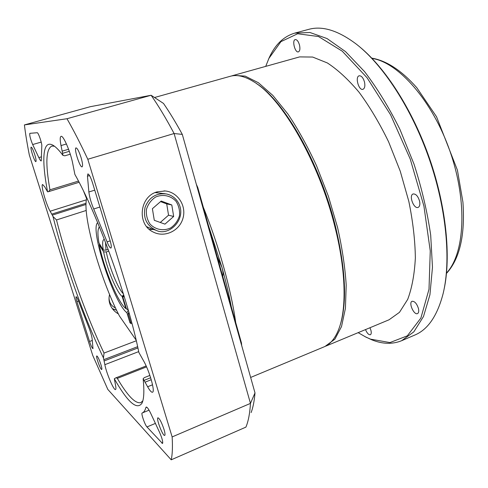 <?xml version="1.0" encoding="UTF-8"?>
<svg xmlns="http://www.w3.org/2000/svg" width="488" height="488" viewBox="0 0 488 488"><rect width="100%" height="100%" fill="white"/><g stroke="black" fill="none" stroke-linecap="round" stroke-linejoin="round"><path stroke-width="0.73" d="M359.625 46.805C385.618 68.106 412.811 110.379 429.599 158.661C446.337 206.967 451.18 256.993 443.97 289.817M268.485 59.322L269.419 57.242C275.269 44.518 283.699 36.478 294.709 33.129L309.917 32.489L327.027 38.546L345.535 51.618L364.566 71.62C377.206 88.206 388.985 107.445 399.904 129.326L414.001 164.078C421.766 188.258 427.335 211.957 430.697 235.167L432.472 267.284L429.928 294.77L423.499 316.498L413.824 331.852L401.63 340.709L414.763 335.073C427.915 329.601 437.376 315.736 443.153 293.489C451.156 260.47 446.52 208.785 429.196 158.801C411.829 108.836 383.452 65.392 356.71 44.432C338.391 30.543 322.379 25.529 308.66 29.378L308.501 29.42M358.161 332.651L365.591 336.927L370.453 339.13L389.955 342.57L407.309 335.842L420.882 318.048L429.001 289.262L430.257 250.93L423.92 206.082L410.249 159.064L390.577 114.79L367.067 77.757L342.247 51.173L318.493 36.527L297.649 33.757L280.929 41.645L268.918 58.383L265.728 66.344M401.63 340.709C392.358 344.461 382.348 344.138 371.594 339.733L364.67 336.458M340.252 324.788C348.847 298.705 344.003 246.623 325.954 194.639C307.916 142.648 279.453 98.765 256.548 83.607C284.04 100.79 319.963 163.199 335.396 226.151C345.638 269.23 347.255 302.109 340.252 324.788M231.233 76.049L233.697 75.384L245.153 76.104L258.372 82.722L272.853 95.428L287.92 114.021C298.022 129.131 307.562 146.369 316.535 165.743L328.375 196.213L337.556 227.463C342.21 248.099 345.089 267.296 346.199 285.065L345.425 308.349L341.521 326.551L334.902 339.148L325.069 346.407M418.466 308.581C416.825 303.597 414.702 301.169 412.104 301.291C408.285 302.536 413.934 315.407 417.514 313.589C418.71 312.936 419.027 311.265 418.466 308.581M365.5 329.595C367.061 333.219 368.678 334.939 370.349 334.75C371.283 334.225 371.484 332.785 370.953 330.431L369.959 327.735M299.51 45.085C298.394 41.352 296.978 39.516 295.252 39.577C291.757 40.242 295.081 53.1 298.412 51.868C299.913 51.081 300.272 48.818 299.51 45.085M364.518 82.106C363.218 77.745 361.431 75.64 359.168 75.793C354.806 76.762 358.796 90.902 362.962 89.304C364.75 88.407 365.268 86.01 364.518 82.106M419.576 201.111C418.015 196.133 415.861 193.748 413.116 193.968C408.554 195.267 413.8 209.328 418.131 207.394C419.747 206.564 420.229 204.472 419.576 201.111M326.082 346.016L389.064 319.78L399.471 312.338L407.7 299.376C411.951 288.06 414.507 274.25 415.355 257.932C415.111 240.419 412.94 221.607 408.852 201.501L400.245 171.19L388.588 141.794C379.542 123.183 369.721 106.695 359.125 92.323C348.377 79.538 337.787 69.747 327.35 62.946L312.662 57.053L299.62 56.901L232.27 75.725M250.649 377.45L324.087 346.852C330.699 344.156 335.829 337.611 339.483 327.216C346.7 306.586 345.614 268.845 334.884 226.682C319.115 162.351 282.229 98.789 254.437 82.179C245.129 76.287 237.046 74.328 230.184 76.311L154.537 97.515M231.336 306.958C228.97 294.447 225.84 281.247 221.948 267.351L208.461 225.56M203.301 207.217C218.99 246.001 231.105 289.555 235.716 322.525M222.741 276.367C223.327 274.476 223.065 271.474 221.948 267.351L217.258 256.871M123.366 293.77C118.102 288.981 108.934 266.369 106.311 251.924L103.615 251.906C106.506 267.772 116.864 292.806 122.165 296.442L123.671 294.74M99.698 244.128L99.296 244.701L103.615 251.906M99.296 244.701C103.413 267.351 118.169 303.158 125.867 308.562L126.422 308.825M122.165 296.442L125.867 308.562M108.812 251.076L106.311 251.924M123.909 295.521L122.756 296.826L124.312 296.814M128.076 309.459L126.465 308.971L122.756 296.826M104.365 239.358C102.529 239.577 102.169 243.158 103.291 250.112L105.994 250.131L105.518 242.329M99.491 227.091L98.789 227.902C97.6 230.293 97.661 235.301 98.966 242.914L103.291 250.112M105.994 250.131L108.183 249.386M86.4 199.805L50.111 211.231C46.037 204.21 40.492 184.555 42.621 184.513L44.701 186.819L47.58 191.821L48.593 191.644L49.953 189.82L78.464 181.091M146.565 366.878L117.321 378.389L116.553 377.834L115.583 377.974L114.326 378.761L115.564 385.343C116.046 387.899 116.04 389.302 115.54 389.546C113.893 390.778 106.469 373.411 104.853 364.676L103.474 357.93C84.18 318.024 64.257 262.038 53.021 216.532L52.314 215.123L86.016 204.454M66.447 143.99L61.012 145.564C59.932 139.989 59.945 136.915 61.037 136.353C63.288 134.975 70.736 152.451 72.889 164.291L74.877 174.417C97.698 214.555 128.509 299.992 138.86 352.446L143.478 360.662C149.426 370.758 155.434 391.937 152.494 392.224C151.451 392.492 149.834 390.668 147.632 386.764L143.137 378.749C144.375 391.089 143.972 399.263 141.935 403.277C136.817 410.359 127.618 402.185 114.326 378.761M47.58 191.821C41.675 160.851 42.401 140.263 52.247 144.863C55.126 146.205 58.694 149.706 62.94 155.373L62.598 153.299L69.326 151.335M70.272 154.202L64.806 155.812L62.94 155.373M54.442 146.211L51.746 146.083C45.921 149.255 45.323 163.834 49.953 189.82M149.371 229.433L153.689 229.512M157.166 192.522L156.361 192.107M157.057 191.876C139.355 196.609 136.756 224.608 153.275 232.044C164.554 237.967 179.474 230.958 182.939 218.386C186.697 205.899 177.827 192.022 165.164 190.973L157.057 191.876M118.371 313.894L117.236 313.223C114.046 311.106 111.734 308.379 110.312 305.043C108.879 301.657 108.635 298.137 109.58 294.484M114.259 309.581L112.996 309.471M150.847 413.641C148.688 409.127 147.144 406.931 146.217 407.065L145.888 407.547C145.076 410.512 143.862 412.317 142.258 412.964L142.173 413C140.849 413.147 144.893 424.914 146.961 426.945L162.528 443.488C163.114 442.036 162.156 438.383 159.649 432.527L150.847 413.641M78.721 301.572C77.507 298.424 76.634 296.808 76.104 296.71C75.768 297.064 76.043 298.711 76.939 301.645L89.536 341.484C91.012 345.852 92.165 348.255 92.982 348.688L92.147 338.825C91.707 335.714 90.5 331.675 88.523 326.698L78.721 301.572M41.791 146.101C42.267 143.838 38.29 132.26 37.198 132.73L29.835 133.328C29.439 135.219 30.384 138.952 32.665 144.54L38.839 157.6C39.937 159.899 40.742 161.01 41.248 160.936L41.791 146.101M81.051 157.508C79.05 151.414 77.378 148.206 76.037 147.876C73.615 148.145 79.959 167.951 82.1 166.841C82.96 166.072 82.612 162.961 81.051 157.508M34.703 154.47C33.178 149.883 32.013 147.443 31.208 147.144C29.774 147.211 34.672 162.339 35.892 161.619C36.368 161.071 35.972 158.685 34.703 154.47M100.857 364.371C99.119 359.253 97.771 356.441 96.813 355.941C95.52 356.081 100.644 370.258 101.718 369.501C102.084 369.154 101.797 367.446 100.857 364.371M163.992 429.355C161.595 422.327 159.582 418.472 157.953 417.795C155.873 418.192 162.925 436.595 164.712 435.406C165.286 434.96 165.048 432.941 163.992 429.355M86.217 210.462L56.51 219.948C67.338 263.056 85.851 315.035 104.029 353.068L136.292 340.776M117.321 378.389C127.527 395.805 135.347 403.887 140.788 402.63L142.825 400.855M196.353 184.348L197.78 187.563L241.456 342.966L241.682 345.553M29.341 155.044L92.744 355.435L107.824 389.418L171.215 459.818C172.423 454.511 172.728 446.88 172.142 436.931L250.46 403.393L174.106 133.529L87.803 159.259C80.453 143.612 73.511 130.101 66.978 118.73L151.115 95.258L90.231 106.707L24.4 124.922C25.541 134.145 27.188 144.186 29.341 155.044M66.978 118.73L24.4 124.922M172.142 436.931L87.803 159.259M182.305 134.395L174.106 133.529C166.201 118.682 158.539 105.92 151.115 95.258L163.517 103.456C169.641 112.35 175.9 122.665 182.305 134.395L254.998 392.907L250.46 403.393C249.874 413.159 248.435 420.863 246.153 426.512L245.903 427.122L171.215 459.818M50.111 211.231L52.314 215.123M61.012 145.564L62.598 153.299M92.494 182.744C90.664 177.174 89.115 174.234 87.858 173.929L87.462 176.199L88.871 191.979C89.475 197.03 91.085 202.703 93.72 208.998L107.098 241.883C108.72 245.964 109.989 248.026 110.916 248.069C111.636 247.471 111.368 245.013 110.123 240.675L92.494 182.744M254.998 392.907C254.339 400.977 253.046 407.529 251.119 412.574M197.298 187.715L197.78 187.563M241.005 343.149L241.456 342.966M143.137 378.749L144.247 377.669M56.51 219.948L53.021 216.532M103.474 357.93L104.029 353.068M86.803 197.994C81.728 213.97 100.296 279.392 119.462 316.041L136.146 340.16M129.381 314.028L128.118 313.601L131.193 323.672L129.973 322.781L126.91 312.759C113.814 303.024 89.536 228.628 97.679 222.699M128.85 312.168L128.118 313.601M126.91 312.759L128.008 310.624M130.821 322.464L129.973 322.781M83.692 191.473L86.62 198.683M109.593 294.514L109.428 295.081M109.05 297.412C109.007 302.389 111.16 305.909 115.516 307.983M116.602 310.27L112.325 308.599M165.292 193.773L155.166 192.583M146.693 226.676L151.573 228.841M161.199 201.044L152.39 208.711L154.293 220.308L164.956 224.138L173.661 216.477L171.806 204.972L161.199 201.044M160.271 222.455L168.543 215.196L166.713 203.892L160.54 201.611M166.713 203.892L171.806 204.972M168.543 215.196L173.661 216.477M446.532 273.024C464.741 253.662 467.791 202.355 450.095 151.548C432.508 100.705 398.33 62.324 372.045 58.401M146.772 407.181L145.888 407.547M78.531 301.078L76.939 301.645M152.543 384.788L147.632 386.764M151.249 379.707L145.082 382.177M150.658 377.749L144.119 380.353M137.909 347.956L104.109 360.949M137.628 346.681L103.871 359.638M138.69 351.616L104.853 364.676M86.053 203.282L51.728 214.141M68.582 149.261L62.128 151.146M41.212 142.099L32.665 144.54M41.468 156.837L38.839 157.6M92.317 340.441L89.536 341.484M162.779 442.665L161.803 443.086M155.398 423.407L146.961 426.945M89.53 175.564L87.462 176.199M110.172 240.852L107.098 241.883M99.881 207.028L93.72 208.998M94.745 190.149L88.871 191.979M166.554 193.992C170.648 194.919 174.033 197.024 176.711 200.294C189.448 216.91 169.482 237.442 156.056 230.269C146.668 225.712 143.002 218.087 145.052 207.394C149.047 197.268 156.215 192.803 166.554 193.992C170.623 194.913 173.984 197.006 176.65 200.263M176.016 201.288C170.763 195.554 162.669 193.876 155.477 197.109C151.085 200.098 148.077 204.173 146.461 209.34C145.936 214.726 147.126 219.631 150.017 224.053C155.398 229.756 163.529 231.275 170.611 227.963C174.917 224.968 177.864 220.924 179.444 215.836C179.968 210.535 178.821 205.686 176.016 201.288M446.496 273.402C459.757 258.914 465.235 235.149 462.923 202.111L457.415 170.135L436.54 116.754L416.758 87.651C401.551 70.479 386.557 60.64 371.777 58.127M365.591 336.927L366.689 337.513M268.918 58.383L269.419 57.242M308.66 29.378L294.862 33.086M127.026 309.258L128.179 309.813M98.789 227.902L99.351 226.749M48.593 191.644L79.093 182.292M146.144 365.951L115.583 377.974M53.363 145.473L52.247 144.863M163.999 190.899L165.164 190.973M149.053 410.164L142.258 412.964M142.429 402.106L141.935 403.277M149.889 375.418L144.247 377.663M156.056 230.269L150.048 228.353"/></g></svg>
